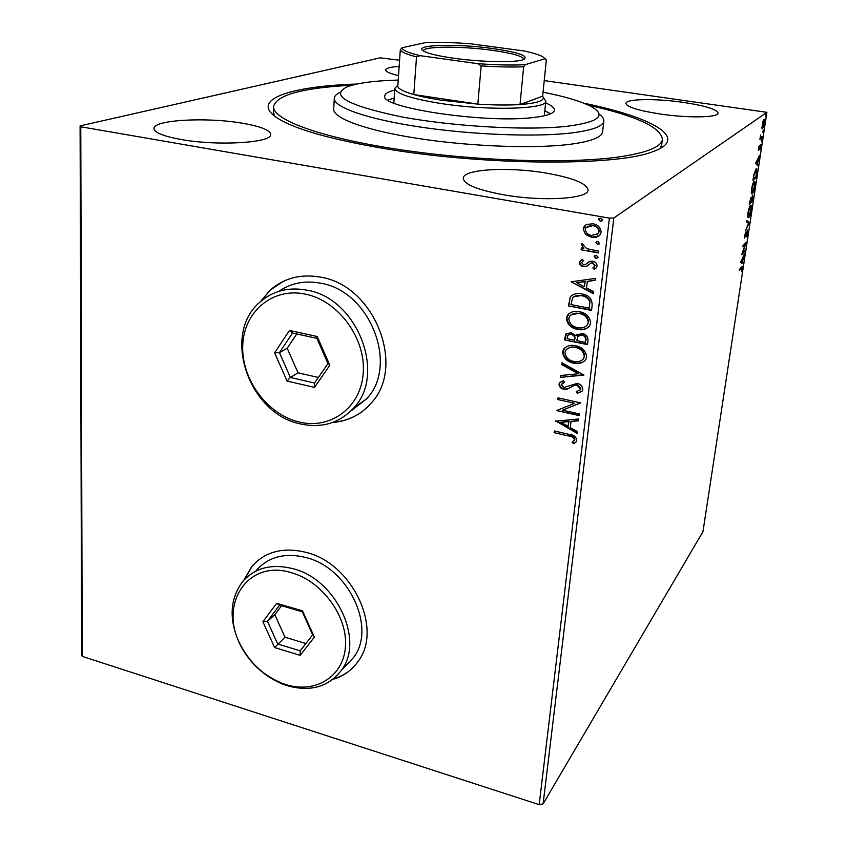 <?xml version="1.0" encoding="UTF-8"?>
<svg xmlns="http://www.w3.org/2000/svg" width="847" height="847" viewBox="0 0 847 847"><rect width="100%" height="100%" fill="white"/><g stroke="black" fill="none" stroke-linecap="round" stroke-linejoin="round"><path stroke-width="1.27" d="M583.89 103.207C652.232 117.172 691.057 138.389 652.518 151.772C616.627 166.256 484.759 165.716 384.072 148.511C334.84 140.115 300.717 130.83 281.712 120.634C245.164 100.867 286.942 86.33 356.947 84.033M273.348 112.058L274.449 116.018M332.935 679.315C343.533 676.234 351.95 670.21 358.207 661.253C383.225 628.612 352.214 563.234 305.947 552.35C283.226 546.844 265.206 551.524 251.877 566.368L243.83 580.195M258.113 560.269L252.173 566.124L244.18 579.824M332.575 422.484C347.948 421.234 360.737 414.85 370.944 403.352C406.338 366.772 374.618 285.471 320.685 277.181C300.929 273.645 284.073 277.975 270.108 290.161L260.273 301.828M283.194 281.384L270.415 290.002L260.76 301.394M682.851 102.318C655.705 98.347 625.806 98.781 625.954 103.355C626.865 107.008 638.278 110.555 660.205 114.006C688.082 118.199 718.542 117.627 718.087 113.138C716.753 109.274 705.011 105.674 682.851 102.318M242.147 123.186C206.488 116.939 152.725 119.861 153.985 128.649C154.578 132.704 163.64 136.325 181.173 139.511C218.357 146.277 272.925 142.741 270.701 134.355C269.886 130.036 260.368 126.309 242.147 123.186M545.86 173.042C508.348 166.584 462.96 169.104 463.235 178.283C464.04 184.402 477.528 189.919 503.679 194.81C542.631 201.819 588.983 198.801 588.062 189.961C586.717 183.386 572.646 177.743 545.86 173.042M399.159 66.394C390.541 66.977 386.063 68.173 385.724 69.983C385.808 71.773 390.075 73.657 398.535 75.616M543.096 803.877L702.957 531.672L766.906 112.323L613.842 217.997L543.096 803.877L539.179 804.65L609.406 218.103L80.772 126.775L82.223 656.361L81.619 654.36L80.094 125.896L380.208 57.84L399.583 60.232M761.929 128.204L762.967 121.322L764.386 119.501L764.47 123.302L762.565 128.839L761.929 128.204M762.247 137.69L759.907 139.469L760.617 134.98L760.754 137.341L762.438 136.431L762.247 137.69L760.055 138.495M758.531 148.289L759.24 145.589L758.965 148.956L760.892 144.477L760.214 149.443L760.595 145.726L758.785 150.205L758.531 148.289M756.752 173.751L756.18 177.499L752.941 180.326L754.021 173.879L756.127 168.892L756.784 168.818L756.466 173.709M752.549 201.332L749.288 204.381L751.014 197.647L751.48 198.516L752.697 195.212L752.549 201.332L751.617 201.184L749.468 203.185M749.299 222.676L745.254 231.03L748.526 223.354L746.631 221.946L746.832 220.612L749.33 222.475L748.123 223.057M745.138 250.013L744.947 251.21L741.654 254.735L745.307 244.285L742.851 246.858L743.031 245.641L746.323 242.21L742.692 252.618L745.138 250.013M741.453 268.139L739.251 270.585L739.431 269.388L742.396 266.445L741.57 271.813L742.036 267.737L740.68 268.001M740.5 262.369L744.587 253.602L742.427 262.009L743.243 262.454L743.041 263.756L740.5 262.369M747.859 232.576L746.609 236.832L747.298 231.369L744.449 238.113L745.445 232.385L744.767 236.885L747.488 230.151L747.573 232.533M748.706 217.563L748.007 217.679L747.88 213.19C748.737 208.754 749.627 206.128 750.548 205.313L751.225 205.207L751.331 209.791C750.495 214.122 749.627 216.705 748.706 217.563L747.848 217.425M752.316 193.783L751.638 193.857L751.522 189.22C752.369 184.752 753.258 182.147 754.19 181.396L754.836 181.332L754.942 186.065C754.105 190.416 753.237 192.989 752.316 193.783L751.511 193.656M755.513 163.376L759.558 155.287L757.377 163.736L758.15 164.551L757.949 165.906L755.513 163.376M761.411 141.851L761.824 139.755L761.305 141.841M762.882 132.164L763.295 130.057L762.787 132.153M765.307 116.283L765.709 114.154L765.212 116.272M585.478 234.428L583.191 228.965L584.239 226.318L586.6 224.497L592.964 223.767C597.876 224.593 600.587 227.377 601.095 232.12L600.078 234.746C597.717 237.128 594.827 237.975 591.386 237.308L585.478 234.428L583.191 228.965M598.331 252.925L581.127 249.801L581.338 247.97L583.858 248.436L581.402 244.741L581.783 243.851L583.869 244.656L583.467 245.418L586.876 248.69L598.543 251.093L598.331 252.925M579.39 262.348L582.228 259.298L583.572 260.632L581.497 262.623L583.604 264.804L585.203 264.656L589.851 261.31L592.572 261.204C595.335 261.702 596.849 263.29 597.093 265.969L596.394 267.726L594.329 269.272L592.858 267.938L594.954 265.778L592.455 263.046L590.761 263.173L586.177 266.54L583.477 266.636C580.968 266.202 579.613 264.783 579.39 262.348L581.19 259.891M592.169 305.047L591.534 310.447L568.39 305.894L570.476 296.704C573.546 293.75 577.347 292.829 581.868 293.941C588.601 294.989 592.032 298.695 592.169 305.047M587.5 344.623L564.557 339.912L565.743 334.067L571.185 332.617L575.822 335.74L582.122 333.337C585.923 334.131 587.892 336.375 588.03 340.06L587.5 344.623M583.901 375.094L560.343 377.391L560.555 375.528L578.395 373.771L561.783 364.655L561.995 362.77L583.901 375.094M579.316 413.897L579.115 415.591L556.617 410.562L574.658 403.278L557.855 399.562L558.046 397.868L580.619 402.844L562.546 410.16L579.316 413.897M568.972 436.067L554.129 432.658L554.319 430.985L569.396 434.437C573.546 434.712 576.013 436.639 576.796 440.228L576.299 441.626L573.715 443.743L572.096 442.494L574.488 439.72C573.62 437.412 571.778 436.194 568.972 436.067L554.129 432.658M539.179 804.65L82.223 656.361M555.41 421.224L578.713 418.979L578.501 420.821L571.005 421.446L570.285 427.597L577.241 431.483L577.019 433.315L555.717 420.917M582.8 389.419L582.27 390.922L577.241 393.347L576.256 391.706L580.163 389.864L580.449 389.038L576.966 385.078L574.668 385.163L567.342 389.122L563.806 389.249C560.883 388.635 559.285 386.931 558.999 384.136L559.475 382.812L563.297 380.663L564.536 382.304L561.307 384.654L563.911 387.513L577.199 383.373C580.597 384.146 582.471 386.158 582.8 389.419M573.684 363.172C567.194 361.923 563.499 358.228 562.599 352.087L563.731 348.985C566.834 345.714 570.783 344.644 575.579 345.756C582.143 347.005 585.828 350.743 586.643 356.958L585.637 359.784C582.535 363.172 578.554 364.305 573.684 363.172L574.107 362.781C567.617 361.531 563.922 357.847 563.022 351.706L562.599 352.087M577.58 329.409C571.026 328.213 567.299 324.496 566.399 318.271L567.617 314.999C570.762 311.738 574.721 310.648 579.507 311.717C586.124 312.924 589.84 316.672 590.666 322.972L589.576 325.957C586.431 329.345 582.429 330.499 577.58 329.409L578.003 329.049C571.45 327.842 567.723 324.136 566.823 317.911L566.399 318.271M571.1 281.807L595.314 278.419L595.081 280.389L587.299 281.373L586.537 287.948L593.736 291.781L593.503 293.74L571.1 281.807L593.567 293.221M595.981 258.42L594.414 255.963L596.341 255.371L598.13 257.255L595.981 258.42L594.192 256.535M597.633 244.37L595.843 242.486L597.993 241.31L599.56 243.767L597.633 244.37L595.843 242.486M600.354 221.279L598.787 218.78L600.714 218.177L602.524 220.072L600.354 221.279L598.554 219.384M544.229 80.592L766.906 112.323M80.094 125.896L80.772 126.775M609.406 218.103L613.842 217.997M659.919 148.627L661.698 144.668M333.189 422.261C343.607 421.414 353.008 418.037 361.404 412.129M333.347 678.987C341.394 676.647 348.255 672.518 353.93 666.589M554.552 432.224L554.69 431.07M576.055 441.986L573.715 443.743M574.139 443.288L572.593 442.113M574.446 440.292L574.488 439.72M574.901 439.265C574.033 436.967 572.191 435.75 569.396 435.623M578.543 420.419L571.005 421.446M577.093 432.679L556.024 420.895M568.072 426.359L569.036 421.213L560.82 422.304L568.072 426.359L568.612 421.647L560.82 422.304M579.179 415.083L556.617 410.562M557.855 399.562L574.658 403.278M558.279 399.149L558.417 397.952M580.608 402.96L562.546 410.16M581.974 391.314L577.241 393.347M577.654 392.934L576.849 391.589M580.015 390.054L580.449 389.038M580.862 388.625L577.379 384.676L576.966 385.078M577.379 384.676L574.668 385.163M575.081 384.76L567.342 389.122M567.765 388.709L563.806 389.249M564.229 388.837C561.317 388.222 559.708 386.528 559.422 383.733L558.999 384.136M559.422 383.733L560.206 382.029M564.367 382.082L562.122 383.299M583.816 374.734L560.343 377.391M560.778 377L560.947 375.486M561.783 364.655L562.207 364.263L578.819 373.368L578.395 373.771M562.207 364.263L562.355 362.971M563.022 351.706L565.002 347.63M584.885 360.727C581.751 363.024 578.162 363.712 574.107 362.781M582.905 359.456L584.695 356.142C584.059 351.124 581.095 348.117 575.801 347.122L571.069 346.984L566.992 348.943M575.378 347.503C571.45 346.592 568.252 347.503 565.785 350.235L564.938 352.49C565.669 357.455 568.655 360.441 573.874 361.436C577.802 362.357 581.01 361.447 583.509 358.715L584.282 356.523C583.636 351.505 580.671 348.498 575.378 347.503L575.801 347.122M587.553 344.178L564.557 339.912M564.991 339.541L566.527 333.284M576.5 334.978L577.178 334.173M582.334 334.724L577.802 336.45L576.786 340.632L585.341 342.389L585.986 340.007C586.357 337.222 585.129 335.465 582.334 334.724L578.533 335.698M571.45 334.004L567.839 335.211L567.098 338.652L574.435 340.155L574.954 338.885C575.272 336.27 574.097 334.65 571.45 334.004L568.411 334.66M574.954 338.885L574.541 339.255C574.848 336.64 573.673 335.01 571.026 334.374M574.435 340.155L574.541 339.255M585.986 340.007L585.573 340.378C585.933 337.593 584.716 335.836 581.91 335.094M585.341 342.389L585.573 340.378M566.823 317.911L569.078 313.517M588.654 327.037C585.521 329.25 581.974 329.928 578.003 329.049M586.717 325.724L588.686 322.199C588.051 317.106 585.065 314.089 579.719 313.136L571.047 314.872M579.295 313.485C575.399 312.617 572.191 313.538 569.692 316.249L568.761 318.663C569.491 323.692 572.498 326.688 577.77 327.651C581.688 328.53 584.906 327.609 587.437 324.867L588.273 322.559C587.638 317.466 584.642 314.438 579.295 313.485L579.719 313.136M591.587 310.023L568.39 305.894M568.824 305.545L570.232 297.053M570.666 296.715L571.905 295.296M582.08 295.391L581.656 295.73C578.067 294.841 575.06 295.571 572.636 297.932L570.952 304.581L589.353 308.192L589.967 301.034C588.358 297.763 585.732 295.878 582.08 295.391L573.811 296.768M589.967 301.034L589.554 301.384C587.945 298.102 585.309 296.217 581.656 295.73M589.353 308.192L589.554 301.384M595.113 280.103L587.299 281.373M584.229 286.72L585.235 281.363L576.712 282.729L584.229 286.72L584.811 281.691L576.712 282.729M583.498 260.558L582.662 261.109M586.262 264.01L588.58 261.967M595.759 268.425L594.329 269.272M594.742 268.954L593.355 267.694M594.202 267.123L594.954 265.778M595.367 265.46L592.455 263.046M592.868 262.729L590.761 263.173M591.185 262.856L590.232 263.459M587.913 265.566L586.177 266.54M586.6 266.233L583.477 266.636M583.901 266.318C581.402 265.894 580.036 264.465 579.814 262.041M594.605 256.228L594.912 255.55M597.813 257.922L596.394 258.102M598.374 252.554L581.127 249.801M581.55 249.494L581.72 248.044M581.402 244.741L583.858 248.436M581.825 244.444L582.238 243.523M596.256 242.189L596.584 241.48M599.454 243.904L598.046 244.074M583.625 228.679L585.838 224.91M599.03 235.805L591.386 237.308M591.809 237.012L585.902 234.143M597.453 234.386L599.38 231.464C598.914 227.949 596.849 225.905 593.175 225.344L587.289 226.467M592.762 225.63L586.039 227.547L585.309 229.336C585.849 232.851 587.945 234.894 591.619 235.466L598.226 233.592L598.967 231.75C598.501 228.235 596.426 226.191 592.762 225.63L593.175 225.344M598.967 219.108L599.348 218.335M602.132 220.834L600.767 220.993M741.612 266.985L741.57 267.652M741.93 267.716L741.093 267.557M741.527 261.755L742.427 262.009M741.517 261.85L743.243 262.454M742.332 262.295L742.173 263.279M740.85 261.49L742.173 261.871L742.681 258.515L741.316 261.405L742.173 261.871M744.142 251.072L744.947 251.21M744.481 244.137L745.307 244.285M746.758 221.099L749.33 222.475M750.474 205.398L750.633 206.372M748.409 216.514L747.827 217.351M750.558 206.403L749.902 206.234M750.368 206.541L748.229 212.809L748.325 216.44L750.993 210.151L750.918 206.456L749.786 206.446M750.558 198.367L751.48 198.516M750.008 201.544L749.817 202.835L750.866 201.851L751.045 198.854L749.733 201.501M751.289 200.919L752.401 200.411L752.708 196.43L751.014 200.877M751.003 198.823L751.628 198.918M754.074 181.512L754.243 182.497M752.051 192.693L751.469 193.55M754.158 182.529L753.491 182.359M753.999 182.645L751.861 188.86L751.956 192.618L754.613 186.404L754.529 182.581L753.396 182.55M755.27 177.224L756.18 177.499M755.249 177.351L753.11 179.215M756.011 168.998L756.159 169.993M756.106 170.025L755.408 169.845M753.459 178.781L756.043 176.547L756.456 170.078L754.232 174.281L753.184 178.738M755.302 170.046L755.937 170.141M756.466 163.376L757.377 163.736M756.435 163.587L758.15 164.551M757.218 164.403L757.123 165.038M755.715 162.836L757.133 163.471L757.663 159.967L756.307 162.624L757.133 163.471M758.425 149.4L759.208 149.517M760.32 137.341L760.881 137.426M763.645 119.872L763.729 120.719M762.353 127.558L761.951 128.331M763.793 120.761L762.342 124.837L762.438 127.569L764.185 123.514L764.11 120.782L763.221 120.687M398.228 80.041L382.463 80.793C366.486 81.915 354.745 83.927 347.206 86.828C329.441 95.499 347.45 105.494 401.256 116.801C453.78 126.69 528.634 130.787 567.797 126.192C597.929 122.169 606.261 115.923 592.773 107.453C583.128 101.936 566.548 96.844 543.054 92.185M599.009 114.101C602.408 116.484 604.017 118.792 603.837 121.015C603.212 126.33 592.445 130.3 571.534 132.947C536.066 137.225 472.213 134.842 419.667 126.955C367.026 119.067 333.697 107.188 334.3 98.379C334.417 96.092 336.386 94.049 340.219 92.228M394.162 98.03L388 100.094M545.616 102.9C551.588 105.409 554.52 107.813 554.414 110.121C553.97 113.551 546.739 116.039 532.71 117.595C484.685 123.546 379.17 107.516 384.803 95.87C385.014 93.551 388.307 91.635 394.691 90.142M588.485 105.187C636.129 115.859 660.766 127.219 662.396 139.279C661.581 146.806 647.277 152.672 619.517 156.843C570.031 164.032 475.993 161.195 398.334 149.411C320.494 137.659 272.702 119.723 273.57 106.627C276.133 95.838 298.8 88.914 341.563 85.854L352.087 85.208M333.718 108.988L333.707 109.189C333.093 118.347 366.317 130.576 418.81 138.58C471.197 146.595 534.891 148.85 570.296 144.276C591.174 141.46 601.942 137.288 602.588 131.772L603.837 121.015M550.539 113.826L544.812 110.766M454.003 58.274C439.085 56.156 429.143 53.859 424.156 51.402C410.424 44.796 455.231 43.229 492.425 48.501C519.412 52.472 529.682 56.209 523.213 59.724C515.145 62.763 480.99 62.117 454.003 58.274M523.944 59.449L523.954 59.343C522.853 56.167 512.096 53.139 491.715 50.248C461.054 45.95 422.78 46.151 423.384 50.894L423.384 50.968M397.878 85.145L397.783 86.489C398.598 89.041 403.934 91.73 413.791 94.557C421.457 96.696 430.943 98.623 442.272 100.327L477.835 104.117C494.034 105.155 508.094 105.303 520.016 104.552C538.141 103.154 545.68 100.38 542.641 96.209L546.326 59.946L542.705 56.675C539.063 54.759 532.848 52.853 524.049 50.958L470.329 43.758C453.537 42.498 438.725 42.085 425.903 42.53L401.965 47.771C402.177 50.174 408.243 52.81 420.165 55.669L477.666 63.652C496.278 65.018 512.096 65.367 525.129 64.7L545.277 58.665M543.361 97.606L545.807 101.058C547.586 109.242 488.793 111.021 440.948 103.503C411.155 98.686 395.782 93.636 394.818 88.374L397.815 85.303M420.165 55.669L416.523 56.876L413.791 94.557L477.835 104.117L481.16 65.886L477.666 63.652M525.129 64.7L523.658 66.797L520.016 104.552L542.641 96.209M397.783 86.489L400.303 49.772L401.965 47.771M416.523 56.876C406.56 54.335 401.15 51.963 400.303 49.772M523.658 66.797C511.662 67.284 497.496 66.987 481.16 65.886M298.853 421.944C330.457 429.948 361.14 407.566 363.247 372.786C365.851 338.112 338.133 300.537 305.259 294.089C272.406 287.133 243.608 311.94 242.718 345.65C241.374 379.287 267.207 414.427 298.853 421.944M306.963 290.161C357.169 298.102 386.74 374.088 353.718 407.958C339.456 423.225 321.627 428.529 300.219 423.871C248.722 413.685 221.554 334.47 259.733 302.315C272.723 290.828 288.467 286.784 306.963 290.161M350.7 411.166L366.433 399.001C399.085 365.565 370.139 290.902 320.653 283.205C304.973 280.272 291.072 282.972 278.959 291.283M289.441 330.457L317.233 336.524L329.822 365.258L314.512 387.397L287.08 381.034L274.608 352.828L289.441 330.457L292.511 333.03L279.446 352.67L290.405 377.476L314.523 383.035L327.958 363.575L316.905 338.366L292.511 333.03M296.746 333.962L287.207 348.255L298.038 372.818L290.405 377.476L287.08 381.034M298.038 372.818L318.356 377.476M287.207 348.255L279.446 352.67L274.608 352.828M314.523 383.035L314.512 387.397M327.958 363.575L329.822 365.258M317.233 336.524L316.905 338.366M285.693 684.492C315.179 694.064 343.628 676.795 345.46 646.43C347.736 616.203 321.892 581.031 291.294 572.678C247.155 558.724 217.647 605.764 241.564 646.833C251.04 663.9 264.402 675.98 281.659 683.074L285.693 684.492M292.914 568.665C335.92 579.03 364.792 640.004 341.5 670.178C328.498 687.002 310.33 692.147 287.006 685.636L282.792 684.154C264.762 676.742 250.797 664.122 240.897 646.293C228.69 621.412 229.251 599.856 242.591 581.624C254.936 567.744 271.718 563.424 292.914 568.665M344.708 666.822L353.644 657.42C376.714 627.553 348.382 567.564 305.947 557.517C285.026 552.424 268.446 556.744 256.196 570.476M276.683 603.297L302.559 610.878L314.353 637.135L300.177 655.356L274.608 647.553L262.909 621.74L276.683 603.297L279.574 605.118L267.451 621.317L277.731 644.016L300.209 650.845L312.659 634.816L302.294 611.778L279.574 605.118M281.585 605.711L274.83 614.721L284.994 637.219L274.608 647.553M284.994 637.219L305.894 643.529M274.83 614.721L267.451 621.317L262.909 621.74M300.209 650.845L300.177 655.356M312.659 634.816L314.353 637.135M302.559 610.878L302.294 611.778M581.878 244.211L581.931 243.671M748.325 216.44L747.657 216.334M751.956 192.618L751.289 192.513M763.846 120.74L763.232 120.655M762.438 127.569L761.866 127.484M661.285 147.854L662.396 139.279M334.3 98.379L333.707 109.189M273.232 115.033L273.57 106.627M545.807 101.058L544.303 115.795M394.818 88.374L393.823 103.069M353.718 407.958L366.433 399.001M341.5 670.178L353.644 657.42M281.659 683.074L282.792 684.154M241.564 646.833L240.897 646.293"/></g></svg>
